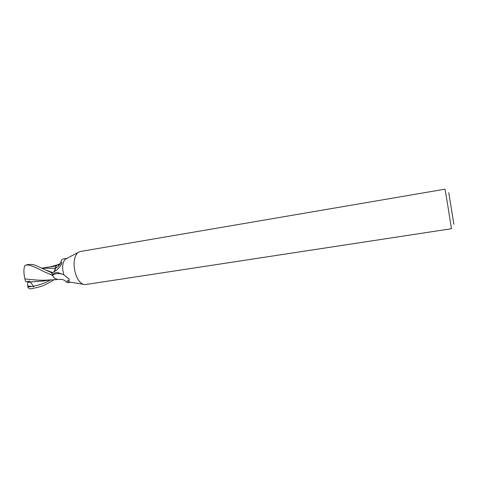 <?xml version="1.0" encoding="UTF-8"?>
<svg xmlns="http://www.w3.org/2000/svg" width="478" height="478" viewBox="0 0 478 478"><rect width="100%" height="100%" fill="white"/><g stroke="black" fill="none" stroke-linecap="round" stroke-linejoin="round"><path stroke-width="0.72" d="M63.729 274.677L69.107 279.038L69.149 280.658L67.392 280.825L66.693 282.098C64.166 279.642 61.453 278.823 58.555 279.636L54.803 278.537L52.694 275.878L52.998 274.748C53.297 273.667 54.373 272.938 56.219 272.556L57.635 272.544L63.729 274.677L62.672 269.257C62.439 264.388 63.413 260.994 65.582 259.082L66.806 258.437M66.884 258.395L63.49 258.962C61.907 259.273 61.118 260.163 61.124 261.645L61.811 262.954C61.25 265.129 59.559 267.477 56.739 269.992L52.03 272.974L52.694 275.878M447.796 205.582L445.036 189.18L80.143 251.536L78.016 252.509C75.106 255.109 73.821 259.805 74.156 266.587C75.273 275.92 78.273 281.829 83.16 284.308L85.484 284.565L451.429 228.723L447.796 205.582M453.879 224.29L448.758 192.616M54.253 271.797L55.137 268.415M56.416 265.887L41.634 268.176L55.137 268.254L56.183 266.216L55.191 268.26L56.046 266.437C56.966 264.955 58.101 264.232 59.451 264.268M59.362 264.37L58.418 264.537L59.344 264.388M66.693 282.098L67.41 282.755L70.738 282.235M52.998 274.748C56.649 273.201 60.234 273.183 63.753 274.695M68.527 278.566L69.023 279.301M70.654 282.223L69.292 281.996L67.392 280.825M52.353 275.37L51.821 272.842L52.562 272.729L51.797 272.842L40.636 267.716C33.406 264.083 32.265 264.262 28.226 264.531L26.147 265.003C29.511 264.932 31.184 265.153 44.902 272.084L52.305 275.274L54.803 278.537M56.046 266.437L54.528 271.624M54.361 271.731L55.191 268.26M52.359 275.376L51.821 272.842L52.538 272.741M55.197 268.379C57.665 267.375 59.636 265.135 61.124 261.645C60.019 263.784 59.075 264.937 58.286 265.099C57.76 264.788 58.262 264.513 59.78 264.28M54.044 279.642C43.922 286.232 39.704 286.997 31.345 288.718L30.795 288.802C29.307 288.921 28.322 288.33 27.844 287.015L27.461 282.48L30.383 282.068L28.393 282.379L28.327 281.309M54.976 270.016L54.486 271.42M27.676 285.934L33.848 286.698L29.606 281.112L25.716 281.703L24.916 278.937C33.693 279.755 39.363 280.676 48.141 280.036L49.222 279.929M30.263 281.96L42.984 281.028L50.788 279.803M24.916 278.937C23.685 273.715 23.589 269.383 24.617 265.947L26.147 265.003M52.305 275.274L51.797 272.842M46.312 270.303L52.807 272.609M27.844 287.015L31.201 286.585M33.484 286.185C39.578 285.031 45.362 282.904 50.829 279.803M65.582 259.082L78.016 252.509M69.292 281.996L83.16 284.308M60.204 266.216L61.811 262.954M57.491 264.842L51.009 266.599M48.141 280.036L56.703 279.618M32.534 281.93L30.747 281.96M25.961 265.033L27.097 264.722M31.345 288.718L30.795 288.802"/></g></svg>
